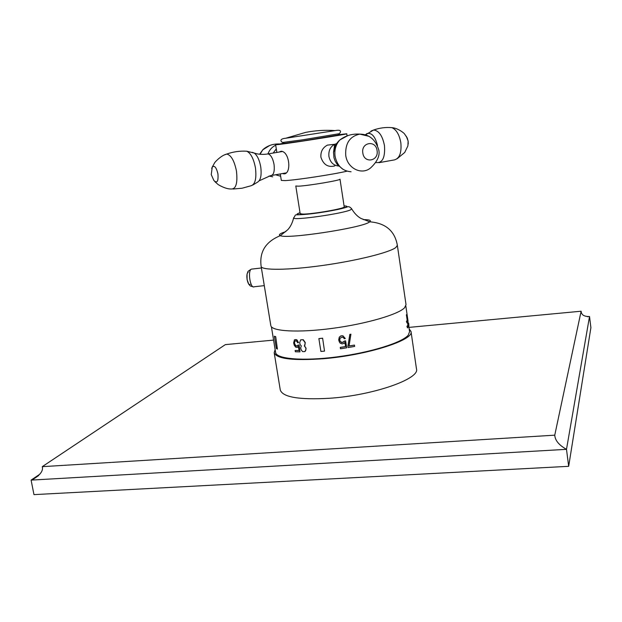 <?xml version="1.0" encoding="UTF-8"?>
<svg xmlns="http://www.w3.org/2000/svg" width="622" height="622" viewBox="0 0 622 622"><rect width="100%" height="100%" fill="white"/><g stroke="black" fill="none" stroke-linecap="round" stroke-linejoin="round"><path stroke-width="0.93" d="M273.579 340.102L225.343 344.627L42.249 466.663L554.754 435.175C555.104 440.446 559.015 445.173 566.494 449.333L568.671 466.321L590.9 327.677L589.524 316.505L587.425 316.699M42.249 466.663C43.447 470.636 40.407 474.843 33.129 479.282L31.1 480.114L566.494 449.333L589.524 316.505L587.565 316.699M554.754 435.175L581.119 311.218L408.957 327.39M409.175 328.89L411.018 331.526L416.483 368.939C420.06 378.821 373.441 395.304 329.746 398.259C299.283 399.985 282.8 397.24 280.289 390.025L274.185 352.705L275.142 349.642M39.909 474.151L31.1 480.114L33.969 494.622L568.671 466.321M581.119 311.218C581.337 314.833 584.089 316.606 589.376 316.536M411.018 331.526C414.4 339.954 367.345 355.193 323.51 358.707C292.97 360.869 276.526 358.871 274.185 352.705M271.41 326.791L275.6 352.449C276.261 358.964 302.774 361.328 336.51 356.95C370.214 352.643 402.201 342.66 408.25 335.149L409.587 331.705L408.74 325.889M406.959 326.41L407.527 327.903L406.959 326.41L407.892 325.112L407.472 322.258M406.407 321.418L406.975 322.904L406.407 321.418L407.192 320.314L406.376 314.755L406.85 314.483L408.584 326.34L407.527 327.903M407.954 321.24L407.9 321.644M304.539 345.739L306.078 348.592L305.643 350.715L304.788 351.609L305.76 350.015L305.954 347.807M304.788 351.609L302.689 351.632L301.266 350.069L300.636 347.978L301.32 345.879L300.278 344.837L299.656 342.738L300.651 339.837L303.272 339.705L305.27 342.551L304.803 345.467M299.975 351.889L295.326 351.772L295.116 350.474L299.058 350.575L298.389 346.4L297.168 347.418L295.637 347.123L294.276 345.264L293.638 342.909L294.463 339.814L295.909 339.581L297.464 340.638L298.506 342.738L297.658 342.73L296.71 341.159L295.302 340.872L294.486 341.633L294.424 343.709L295.077 345.288L296.142 346.096L299.104 345L299.975 351.889L299.104 345M295.116 350.474L299.042 350.481M297.814 347.169L298.412 346.563M294.463 339.814L296.857 339.76L298.506 342.738M294.424 343.709L294.704 341.54L295.333 340.872M294.641 343.616L295.777 345.731L297.153 346.019M347.916 346.166L348.157 347.566L347.916 346.166L349.828 334.395L350.917 334.201L349.043 346.057L354.462 345.078L349.051 345.972M340.04 341.175L341.929 342.512L345.599 340.84L346.703 347.807L340.483 348.771L340.281 347.449L345.583 346.633L344.93 342.388L344.137 343.328L342.17 343.912L340.172 343.126L339.457 342.139L338.718 339.806L339.262 337.279L340.934 335.942L342.986 335.896L345.264 338.523L342.955 335.826L340.903 335.872L339.231 337.21L338.881 340.872M340.483 348.771L340.25 347.371L345.552 346.563L344.907 342.411M277.396 349.082L276.37 348.53L274.364 336.23L275.717 336.673L277.396 349.082L275.717 336.673M324.528 351.127L320.905 351.446L318.876 338.609L322.616 338.181L324.528 351.127L322.616 338.181M270.819 325.563C271.347 331.332 297.985 332.933 332.024 328.416C366.031 323.953 398.414 314.475 404.619 307.711L406.018 304.632L397.349 245.309L395.81 247.533C389.302 252.586 356.468 260.773 322.219 265.516C287.939 270.298 261.38 270.43 261.139 266.395L270.819 325.563M344.207 206.823C345.762 208.417 312.073 214.333 302.696 214.085L300.162 213.641L295.8 186.001L298.303 186.18C307.633 185.9 341.478 180.186 340.001 179.159L344.207 206.823M346.944 171.182C334.169 174.3 295.94 180.123 285.125 180.605L281.315 180.419L280.281 173.942M338.197 134.756L346.765 133.769C349.113 133.94 293.856 142.695 279.379 144.436L275.639 144.786L276.86 152.437M279.029 152.071L281.144 151.247C289.619 151.449 291.734 173.787 284.052 173.865L282.715 173.507M334.791 165.918C328.051 167.613 323.424 164.706 320.905 157.195C320.524 151.651 322.694 147.632 327.397 145.12L332.731 144.514M334.963 145.416L335.406 145.696M284.098 143.13L275.639 144.786M337.863 135.067L303.186 140.899L284.511 143.332M407.301 326.379L408.234 325.081L407.76 321.799L406.975 322.904M406.749 321.38L407.534 320.283L406.85 314.483M304.586 345.56L305.27 342.551M300.651 339.837L303.054 339.791L305.052 342.644M304.321 345.832L305.736 347.9M297.899 345.086L298.887 345.093M348.157 347.566L354.664 346.4L354.462 345.078M347.947 346.244L349.859 334.465L350.948 334.271M345.264 338.523L344.168 338.702L343.639 337.699L342.24 337.101L339.977 338.259L339.76 340.467L341.19 342.427L343.056 342.411L344.324 341.05M344.355 341.12L345.638 340.91M274.364 336.23L275.383 336.751M318.876 338.609L322.507 338.267M408.638 323.059L408.918 325.874L408.638 323.059M264.288 285.646L254.235 286.75C250.425 289.253 247.385 270.764 251.358 269.139L261.403 267.989M293.677 217.684L293.623 217.941C292.418 222.901 290.474 226.82 287.776 229.712L280.32 235.668C278.773 235.1 279.247 234.253 281.735 233.11L285.863 231.578M363.256 219.597C369.375 219.636 371.552 220.375 369.779 221.821L369.141 222.225C360.877 228.103 286.633 239.315 280.32 235.668C265.625 241.663 259.234 251.902 261.139 266.395M397.349 245.309C394.791 230.917 385.601 223.088 369.779 221.821L360.846 218.384C357.378 216.409 354.346 213.268 351.741 208.945C350.077 206.807 348.475 206.185 346.928 207.079C339.729 209.676 315.774 213.812 302.689 214.574C292.542 215.243 296.873 213.805 293.623 217.941C292.721 220.857 344.285 213.455 350.8 209.715L351.609 208.712M344.075 205.929C346.921 205.96 347.574 206.348 346.026 207.103C338.811 210.866 287.527 217.459 298.646 213.245L300.022 212.747M365.371 134.803L366.887 133.606C371.629 132.4 375.175 136.374 377.515 145.532M371.077 131.032L373.534 130.052C378.845 130.527 382.491 135.705 384.466 145.587C385.29 157.389 382.569 163.057 376.31 162.591L375.797 162.529M378.946 162.692L394.527 159.877C399.604 158.346 401.703 152.647 400.832 142.765C399.371 134.686 396.401 129.648 391.907 127.658C398.36 128.093 404.945 133.862 404.603 134.049L407.262 138.022L408.125 141.178L407.884 145.913L404.728 152.452L397.007 158.835M389.201 127.494L391.907 127.658C385.71 127.098 379.583 127.891 373.534 130.052L365.503 134.842M406.283 136.226L408.164 141.147L408.219 144.063M339.317 133.683L302.502 139.833L282.707 142.446C281.346 142.08 278.283 138.947 285.778 138.232L335.11 130.597C342.839 129.088 340.288 132.867 339.317 133.683M259.195 180.792L270.469 175.684C273.618 175.396 274.807 171.625 274.038 164.379C272.848 158.353 270.873 154.862 268.098 153.898L266.667 154.132M252.859 184.991L257.562 182.16C260.711 180.225 261.769 175.109 260.727 166.82C259.491 160.111 257.352 155.539 254.312 153.098L252.252 152.328M233.025 189.034L242.044 188.233L250.775 185.83C255.152 184.672 256.707 178.669 255.44 167.816C253.714 158.874 250.853 153.346 246.856 151.232L244.586 151.13M282.186 151.55L268.098 153.898C263.09 154.754 258.495 154.489 254.312 153.098L246.856 151.232C240.038 150.788 233.328 151.729 226.727 154.054C231.096 155.049 234.338 160.725 236.461 171.089C237.798 183.443 235.925 189.407 230.84 188.979C225.747 189.15 217.964 184.718 217.614 184.089L214.917 181.686M211.705 168.453L212.25 167.069L211.247 174.595L213.882 180.52C217.125 183.614 218.477 181.414 217.941 173.919C216.363 167.388 214.466 165.11 212.25 167.069L214.536 163.011C213.937 163.221 220.499 155.601 226.727 154.054L224.69 154.831M273.182 153.051L276.292 148.883M267.965 153.875C269.497 149.809 272.078 146.924 275.709 145.229M275.577 174.774L280.646 176.244M268.976 176.026L272.724 176.811M260.05 154.279L262.741 149.816L269.66 145.509M336.603 143.659L334.69 144.288C330.313 146.738 328.385 150.788 328.921 156.441C330.22 162.303 333.47 165.499 338.663 166.027M336.541 143.752L333.516 152.476L333.983 157.763L335.227 161.277L337.163 164.371L342.823 169.2M347.799 135.635L339.892 139.927C335.872 144.366 334.263 149.832 335.071 156.316C337.248 165.981 342.582 171.128 351.088 171.765M371.295 167.256C362.649 175.824 347.348 168.873 345.731 155.321C345.109 143.355 349.797 136.288 359.811 134.119C369.204 134.243 375.525 139.522 378.782 149.941C380.026 155.446 377.531 161.215 371.295 167.256M368.317 136.164L359.811 134.119C352.192 133.652 345.552 135.588 339.892 139.927C336.137 143.254 334.006 147.437 333.516 152.476L334.69 144.288L327.397 145.12M377.072 150.54C375.875 139.756 360.9 142.259 362.828 153.02C364.119 163.874 379.016 161.176 377.072 150.54M250.161 284.371C247.517 286.167 245.41 273.431 248.17 272.327M38.618 475.566L33.129 479.282M408.055 321.232L405.832 305.977M346.765 133.769L347.06 135.783M335.11 130.597C325.228 129.897 315.416 130.488 305.682 132.377L285.778 138.232M285.086 173.561L283.531 173.841M285.996 172.924L271.884 175.427M279.34 143.97C272.817 143.768 267.289 145.711 262.741 149.816L259.654 154.233M253.348 286.851C248.94 285.661 250.907 286.291 248.823 284.34L247.074 279.573L247.066 274.131C248.38 271.122 246.639 272.008 251.358 269.139"/></g></svg>
